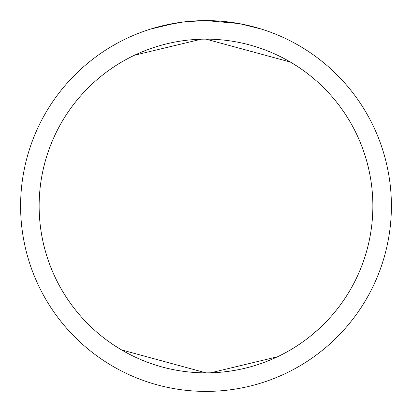 <?xml version="1.0" encoding="UTF-8"?>
<svg xmlns="http://www.w3.org/2000/svg" width="412" height="412" viewBox="0 0 412 412"><rect width="100%" height="100%" fill="white"/><g stroke="black" fill="none" stroke-linecap="round" stroke-linejoin="round"><path stroke-width="0.62" d="M238.934 23.551L206 20.6A185.4 185.4 0 0 1 391.4 206A185.4 185.4 0 0 1 206 391.4A185.4 185.4 0 0 1 20.6 206A185.4 185.4 0 0 1 206 20.6L185.961 21.687M239.81 23.711L261.095 28.974M206 39.14A166.86 166.86 0 0 1 372.86 206A166.86 166.86 0 0 1 206 372.86A166.86 166.86 0 0 1 39.14 206A166.86 166.86 0 0 1 206 39.14L290.455 62.094M210.717 372.793L277.472 356.777M289.909 61.769L297.407 66.404M144.633 361.164L142.624 360.356M122.127 350.246L114.593 345.596M311.065 335.631L318.749 329.003M185.091 21.784L178.092 22.712M163.353 25.57L182.83 22.057M192.409 21.1L193.434 21.027M150.916 28.974L176.413 22.974M187.867 21.491L190.936 21.213M191.626 21.156L192.78 21.074M194.552 20.955L197.667 20.791M202.246 20.636L206 20.6M121.545 349.906L206 372.86M201.283 39.207L134.528 55.223"/></g></svg>
